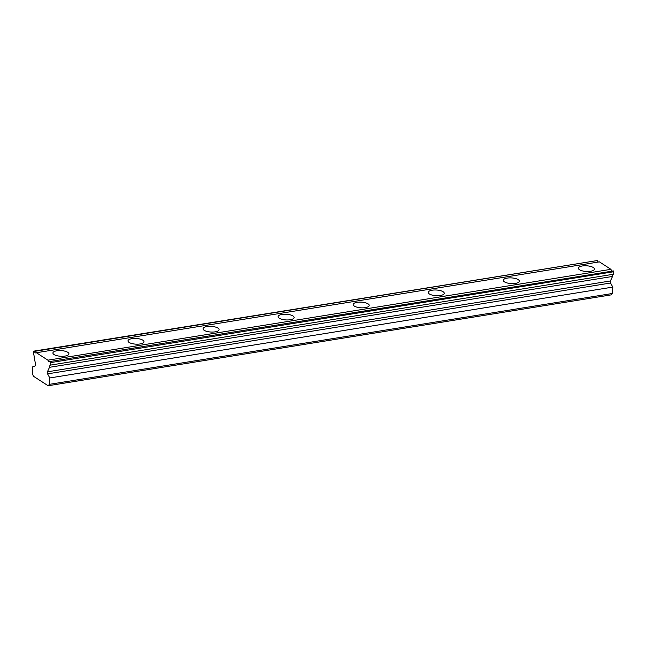 <?xml version="1.0" encoding="UTF-8"?>
<svg xmlns="http://www.w3.org/2000/svg" width="646" height="646" viewBox="0 0 646 646"><rect width="100%" height="100%" fill="white"/><g stroke="black" fill="none" stroke-linecap="round" stroke-linejoin="round"><path stroke-width="0.97" d="M33.406 353.992A3.004 1.486 80.8 0 1 34.157 357.117A3.004 1.486 80.8 0 1 34.133 357.367L35.595 364.191A1.462 0.719 80.8 0 1 35.651 364.942A1.462 0.719 80.8 0 1 35.215 365.878L32.671 366.855L32.3 373.243L33.366 376.19L48.127 385.743L611.124 294.883L612.448 293.478L612.812 287.09L610.559 283.005A1.462 0.719 -99.2 0 1 610.397 280.97L612.513 276.456A3.004 1.486 80.8 0 1 613.555 274.227L613.409 270.94L49.984 361.518A3.004 1.486 80.8 0 1 49.548 361.736A3.004 1.486 80.8 0 1 47.917 360.177L36.402 352.732A3.004 1.486 80.8 0 1 35.966 352.958A3.004 1.486 80.8 0 1 34.335 351.4L33.552 351.497L33.406 353.992M590.492 271.28A8.018 2.842 3.3 0 0 594.401 269.091A8.018 2.842 3.3 0 0 590.42 266.37A8.018 2.842 3.3 0 0 582.296 265.974A8.018 2.842 3.3 0 0 578.388 268.163A8.018 2.842 3.3 0 0 582.369 270.884A8.018 2.842 3.3 0 0 590.492 271.28M65.028 356.083A8.018 2.842 3.3 0 0 68.936 353.887A8.018 2.842 3.3 0 0 64.955 351.174A8.018 2.842 3.3 0 0 56.824 350.778A8.018 2.842 3.3 0 0 52.915 352.966A8.018 2.842 3.3 0 0 56.896 355.688A8.018 2.842 3.3 0 0 65.028 356.083M140.093 343.963A8.018 2.842 3.3 0 0 144.001 341.774A8.018 2.842 3.3 0 0 140.02 339.053A8.018 2.842 3.3 0 0 131.897 338.665A8.018 2.842 3.3 0 0 127.989 340.854A8.018 2.842 3.3 0 0 131.97 343.575A8.018 2.842 3.3 0 0 140.093 343.963M215.158 331.85A8.018 2.842 3.3 0 0 219.067 329.662A8.018 2.842 3.3 0 0 215.086 326.941A8.018 2.842 3.3 0 0 206.962 326.545A8.018 2.842 3.3 0 0 203.054 328.741A8.018 2.842 3.3 0 0 207.035 331.455A8.018 2.842 3.3 0 0 215.158 331.85M290.232 319.738A8.018 2.842 3.3 0 0 294.132 317.549A8.018 2.842 3.3 0 0 290.159 314.828A8.018 2.842 3.3 0 0 282.027 314.432A8.018 2.842 3.3 0 0 278.119 316.621A8.018 2.842 3.3 0 0 282.1 319.342A8.018 2.842 3.3 0 0 290.232 319.738M365.297 307.625A8.018 2.842 3.3 0 0 369.205 305.429A8.018 2.842 3.3 0 0 365.224 302.716A8.018 2.842 3.3 0 0 357.093 302.32A8.018 2.842 3.3 0 0 353.184 304.508A8.018 2.842 3.3 0 0 357.165 307.23A8.018 2.842 3.3 0 0 365.297 307.625M440.362 295.505A8.018 2.842 3.3 0 0 444.27 293.316A8.018 2.842 3.3 0 0 440.289 290.595A8.018 2.842 3.3 0 0 432.158 290.207A8.018 2.842 3.3 0 0 428.25 292.396A8.018 2.842 3.3 0 0 432.231 295.117A8.018 2.842 3.3 0 0 440.362 295.505M515.427 283.392A8.018 2.842 3.3 0 0 519.336 281.204A8.018 2.842 3.3 0 0 515.355 278.483A8.018 2.842 3.3 0 0 507.223 278.087A8.018 2.842 3.3 0 0 503.315 280.283A8.018 2.842 3.3 0 0 507.296 282.996A8.018 2.842 3.3 0 0 515.427 283.392M33.907 351.117L597.34 260.54A3.004 1.486 80.8 0 0 598.487 262.026M612.069 270.803A3.004 1.486 80.8 0 1 610.914 269.325L599.407 261.872L36.402 352.732M49.984 361.518L613.409 270.94M48.127 385.743L49.443 384.33L612.448 293.478M49.443 384.33L49.815 377.95L47.562 373.864A1.462 0.719 80.8 0 1 47.392 371.83L49.508 367.316A3.004 1.486 80.8 0 1 50.558 365.087L50.412 361.792M34.335 351.4L597.34 260.54M610.914 269.325L47.917 360.177M50.703 362.592L613.7 271.732M613.555 274.227L50.558 365.087M612.513 276.456L49.508 367.316M612.812 287.09L49.815 377.95M610.397 280.97L47.392 371.83M47.562 373.864L610.559 283.005"/></g></svg>
